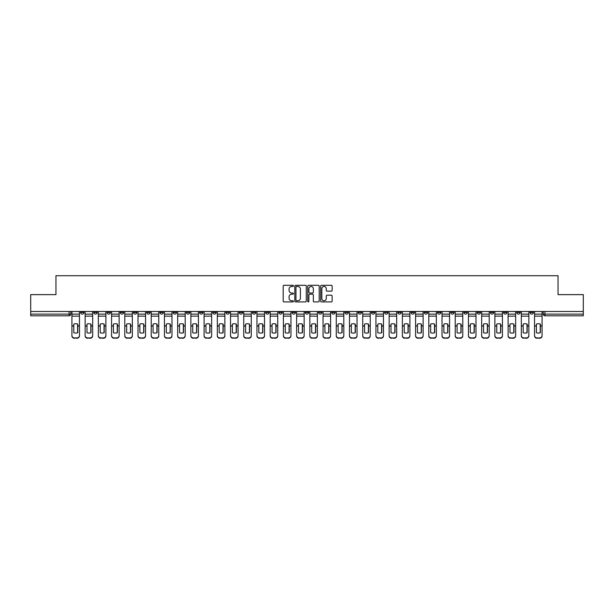<?xml version="1.0" encoding="UTF-8"?>
<svg xmlns="http://www.w3.org/2000/svg" width="614" height="614" viewBox="0 0 614 614"><rect width="100%" height="100%" fill="white"/><g stroke="black" fill="none" stroke-linecap="round" stroke-linejoin="round"><path stroke-width="0.92" d="M293.446 285.878A0.583 0.583 0 0 0 292.863 285.295L284.029 285.295A0.829 0.829 0 0 0 283.192 286.132L283.192 301.098A0.829 0.829 0 0 0 284.029 301.927L292.863 301.927A0.583 0.583 0 0 0 293.446 301.351A0.583 0.583 0 0 0 292.863 300.768L291.719 300.768A2.663 2.663 0 0 1 289.056 298.105L289.056 296.854A2.663 2.663 0 0 1 291.719 294.198L292.863 294.198A0.583 0.583 0 0 0 293.446 293.615A0.583 0.583 0 0 0 292.863 293.031L291.719 293.031A2.663 2.663 0 0 1 289.056 290.368L289.056 289.125A2.663 2.663 0 0 1 291.719 286.462L292.863 286.462A0.583 0.583 0 0 0 293.446 285.878M516.788 311.49L516.788 312.426L520.181 312.426A1.696 1.696 0 0 1 518.485 314.115A1.696 1.696 0 0 1 516.788 312.426L516.788 311.49M437.483 311.49L437.483 312.426L440.875 312.426A1.696 1.696 0 0 1 439.179 314.115A1.696 1.696 0 0 1 437.483 312.426L437.483 311.49M424.266 311.49L424.266 312.426L427.651 312.426A1.696 1.696 0 0 1 425.962 314.115A1.696 1.696 0 0 1 424.266 312.426L424.266 311.49M344.961 311.49L344.961 312.426L348.345 312.426A1.696 1.696 0 0 1 346.657 314.115A1.696 1.696 0 0 1 344.961 312.426L344.961 311.49M331.744 311.49L331.744 312.426L335.129 312.426A1.696 1.696 0 0 1 333.433 314.115A1.696 1.696 0 0 1 331.744 312.426L331.744 311.49M318.52 311.49L318.52 312.426L321.913 312.426A1.696 1.696 0 0 1 320.216 314.115A1.696 1.696 0 0 1 318.52 312.426L318.52 311.49M292.087 311.49L292.087 312.426L295.48 312.426A1.696 1.696 0 0 1 293.784 314.115A1.696 1.696 0 0 1 292.087 312.426L292.087 311.49M265.655 312.426L265.655 311.49L265.655 312.426A1.696 1.696 0 0 0 267.343 314.115A1.696 1.696 0 0 1 265.655 312.426L269.039 312.426A1.696 1.696 0 0 1 267.343 314.115A1.696 1.696 0 0 0 269.039 312.426L269.039 311.49L269.039 312.426M252.438 312.426L252.438 311.49L252.438 312.426A1.696 1.696 0 0 0 254.127 314.115A1.696 1.696 0 0 1 252.438 312.426L255.823 312.426A1.696 1.696 0 0 1 254.127 314.115M239.214 312.426L239.214 311.49L239.214 312.426A1.696 1.696 0 0 0 240.911 314.115A1.696 1.696 0 0 1 239.214 312.426L242.607 312.426A1.696 1.696 0 0 1 240.911 314.115A1.696 1.696 0 0 0 242.607 312.426L242.607 311.49L242.607 312.426M225.998 311.49L225.998 312.426L229.39 312.426A1.696 1.696 0 0 1 227.694 314.115A1.696 1.696 0 0 1 225.998 312.426L225.998 311.49M212.782 311.49L212.782 312.426L216.174 312.426A1.696 1.696 0 0 1 214.478 314.115A1.696 1.696 0 0 1 212.782 312.426L212.782 311.49M199.565 311.49L199.565 312.426L202.95 312.426A1.696 1.696 0 0 1 201.262 314.115A1.696 1.696 0 0 1 199.565 312.426L199.565 311.49M186.349 312.426L186.349 311.49L186.349 312.426A1.696 1.696 0 0 0 188.037 314.115A1.696 1.696 0 0 1 186.349 312.426L189.734 312.426A1.696 1.696 0 0 1 188.037 314.115M159.909 312.426L159.909 311.49L159.909 312.426A1.696 1.696 0 0 0 161.605 314.115A1.696 1.696 0 0 1 159.909 312.426L163.301 312.426A1.696 1.696 0 0 1 161.605 314.115A1.696 1.696 0 0 0 163.301 312.426L163.301 311.49L163.301 312.426M146.692 312.426L146.692 311.49L146.692 312.426A1.696 1.696 0 0 0 148.388 314.115A1.696 1.696 0 0 1 146.692 312.426L150.085 312.426A1.696 1.696 0 0 1 148.388 314.115A1.696 1.696 0 0 0 150.085 312.426L150.085 311.49L150.085 312.426M133.476 312.426L133.476 311.49L133.476 312.426A1.696 1.696 0 0 0 135.172 314.115A1.696 1.696 0 0 1 133.476 312.426L136.868 312.426A1.696 1.696 0 0 1 135.172 314.115A1.696 1.696 0 0 0 136.868 312.426L136.868 311.49L136.868 312.426M120.26 312.426L120.26 311.49L120.26 312.426A1.696 1.696 0 0 0 121.956 314.115A1.696 1.696 0 0 1 120.26 312.426L123.644 312.426A1.696 1.696 0 0 1 121.956 314.115M107.043 312.426L107.043 311.49L107.043 312.426A1.696 1.696 0 0 0 108.732 314.115A1.696 1.696 0 0 1 107.043 312.426L110.428 312.426A1.696 1.696 0 0 1 108.732 314.115A1.696 1.696 0 0 0 110.428 312.426L110.428 311.49L110.428 312.426M93.819 312.426L93.819 311.49L93.819 312.426A1.696 1.696 0 0 0 95.515 314.115A1.696 1.696 0 0 1 93.819 312.426L97.212 312.426A1.696 1.696 0 0 1 95.515 314.115A1.696 1.696 0 0 0 97.212 312.426L97.212 311.49L97.212 312.426M331.307 291.159A0.829 0.829 0 0 0 332.136 290.33L332.136 286.132A0.829 0.829 0 0 0 331.307 285.295L321.49 285.295A0.829 0.829 0 0 0 320.661 286.132L320.661 301.098A0.829 0.829 0 0 0 321.49 301.927L331.307 301.927A0.829 0.829 0 0 0 332.136 301.098L332.136 296.025A0.829 0.829 0 0 0 331.307 295.196L327.108 295.196A0.829 0.829 0 0 0 326.272 296.025L326.272 298.542A2.226 2.226 0 0 1 324.046 300.768A2.226 2.226 0 0 1 321.828 298.542L321.828 288.687A2.226 2.226 0 0 1 324.046 286.462A2.226 2.226 0 0 1 326.272 288.687L326.272 290.33A0.829 0.829 0 0 0 327.108 291.159L331.307 291.159M30.7 311.49L30.7 294.628L55.951 294.628L55.951 275.732L558.049 275.732L558.049 294.628L583.3 294.628L583.3 311.49L30.7 311.49L30.7 314.115L70.779 314.115L70.779 311.49L70.779 314.115A1.696 1.696 0 0 1 69.083 315.811L30.7 315.811L30.7 314.115M306.271 286.132A0.829 0.829 0 0 0 305.442 285.295L295.626 285.295A0.829 0.829 0 0 0 294.797 286.132L294.797 301.098A0.829 0.829 0 0 0 295.626 301.927L305.442 301.927A0.829 0.829 0 0 0 306.271 301.098L306.271 286.132M308.558 285.295L318.374 285.295A0.829 0.829 0 0 1 319.203 286.132L319.203 301.098A0.829 0.829 0 0 1 318.374 301.927L314.176 301.927A0.829 0.829 0 0 1 313.34 301.098L313.34 295.027A0.829 0.829 0 0 0 312.511 294.198L309.725 294.198A0.829 0.829 0 0 0 308.896 295.027L308.896 301.351A0.583 0.583 0 0 1 308.312 301.927A0.583 0.583 0 0 1 307.729 301.351L307.729 286.132A0.829 0.829 0 0 1 308.558 285.295M543.221 311.49L543.221 314.115L583.3 314.115L583.3 315.811L544.917 315.811A1.696 1.696 0 0 1 543.221 314.115A1.696 1.696 0 0 0 544.917 315.811L544.917 311.49M583.3 311.49L583.3 314.115M533.397 311.49L533.397 312.426A1.696 1.696 0 0 1 531.701 314.115A1.696 1.696 0 0 1 530.005 312.426L533.397 312.426M530.005 311.49L530.005 312.426M520.181 311.49L520.181 312.426A1.696 1.696 0 0 1 518.485 314.115M506.957 311.49L506.957 312.426A1.696 1.696 0 0 1 505.268 314.115A1.696 1.696 0 0 1 503.572 312.426L506.957 312.426M503.572 311.49L503.572 312.426M493.74 311.49L493.74 312.426A1.696 1.696 0 0 1 492.044 314.115A1.696 1.696 0 0 1 490.356 312.426L493.74 312.426M490.356 311.49L490.356 312.426M480.524 311.49L480.524 312.426A1.696 1.696 0 0 1 478.828 314.115A1.696 1.696 0 0 1 477.132 312.426A1.696 1.696 0 0 0 478.828 314.115M477.132 311.49L477.132 312.426L480.524 312.426M467.308 311.49L467.308 312.426A1.696 1.696 0 0 1 465.612 314.115A1.696 1.696 0 0 1 463.915 312.426L467.308 312.426M463.915 311.49L463.915 312.426M454.091 311.49L454.091 312.426A1.696 1.696 0 0 1 452.395 314.115A1.696 1.696 0 0 1 450.699 312.426L454.091 312.426M450.699 311.49L450.699 312.426M440.875 311.49L440.875 312.426M427.651 311.49L427.651 312.426L427.651 311.49M414.435 311.49L414.435 312.426A1.696 1.696 0 0 1 412.738 314.115A1.696 1.696 0 0 1 411.05 312.426L414.435 312.426M411.05 311.49L411.05 312.426M401.218 311.49L401.218 312.426A1.696 1.696 0 0 1 399.522 314.115A1.696 1.696 0 0 1 397.826 312.426L401.218 312.426M397.826 311.49L397.826 312.426M388.002 311.49L388.002 312.426A1.696 1.696 0 0 1 386.306 314.115A1.696 1.696 0 0 1 384.61 312.426L388.002 312.426M384.61 311.49L384.61 312.426M374.786 311.49L374.786 312.426A1.696 1.696 0 0 1 373.089 314.115A1.696 1.696 0 0 1 371.393 312.426L374.786 312.426M371.393 311.49L371.393 312.426M361.562 311.49L361.562 312.426A1.696 1.696 0 0 1 359.873 314.115A1.696 1.696 0 0 1 358.177 312.426L361.562 312.426M358.177 311.49L358.177 312.426M348.345 311.49L348.345 312.426A1.696 1.696 0 0 1 346.657 314.115M335.129 311.49L335.129 312.426M321.913 312.426L321.913 311.49L321.913 312.426A1.696 1.696 0 0 1 320.216 314.115M308.696 311.49L308.696 312.426A1.696 1.696 0 0 1 307 314.115A1.696 1.696 0 0 1 305.304 312.426A1.696 1.696 0 0 0 307 314.115A1.696 1.696 0 0 0 308.696 312.426L305.304 312.426L305.304 311.49M295.48 312.426L295.48 311.49L295.48 312.426A1.696 1.696 0 0 1 293.784 314.115M282.256 311.49L282.256 312.426A1.696 1.696 0 0 1 280.567 314.115A1.696 1.696 0 0 1 278.871 312.426A1.696 1.696 0 0 0 280.567 314.115M278.871 311.49L278.871 312.426L282.256 312.426M255.823 311.49L255.823 312.426L255.823 311.49M229.39 312.426L229.39 311.49L229.39 312.426A1.696 1.696 0 0 1 227.694 314.115M216.174 312.426L216.174 311.49L216.174 312.426A1.696 1.696 0 0 1 214.478 314.115M202.95 312.426L202.95 311.49L202.95 312.426A1.696 1.696 0 0 1 201.262 314.115M189.734 311.49L189.734 312.426L189.734 311.49M176.517 312.426L176.517 311.49L176.517 312.426A1.696 1.696 0 0 1 174.821 314.115A1.696 1.696 0 0 1 173.125 312.426L176.517 312.426A1.696 1.696 0 0 1 174.821 314.115M173.125 311.49L173.125 312.426M123.644 311.49L123.644 312.426L123.644 311.49M83.995 311.49L83.995 312.426A1.696 1.696 0 0 1 82.299 314.115A1.696 1.696 0 0 1 80.603 312.426A1.696 1.696 0 0 0 82.299 314.115A1.696 1.696 0 0 0 83.995 312.426L83.995 311.49M80.603 311.49L80.603 312.426L83.995 312.426M69.083 311.49L69.083 315.811A1.696 1.696 0 0 0 70.779 314.115M296.539 286.462A0.583 0.583 0 0 0 295.963 287.045L295.963 300.185A0.583 0.583 0 0 0 296.539 300.768L297.744 300.768A2.663 2.663 0 0 0 300.407 298.105L300.407 289.125A2.663 2.663 0 0 0 297.744 286.462L296.539 286.462M313.34 288.726A2.226 2.226 0 0 0 311.114 286.5A2.226 2.226 0 0 0 308.896 288.726L308.896 292.203A0.829 0.829 0 0 0 309.725 293.031L312.511 293.031A0.829 0.829 0 0 0 313.34 292.203L313.34 288.726M77.594 332.788L77.594 324.023M75.691 323.739A5.25 4.62 180 0 1 77.594 324.085M71.922 326.379L71.922 335.505A2.54 2.41 0 0 0 74.463 337.915L76.919 337.915A2.54 2.41 0 0 0 79.459 335.505L79.459 335.858A2.54 2.41 180 0 1 76.919 338.268L76.919 337.915M75.691 333.095A5.25 4.981 180 0 0 77.594 332.719M77.763 326.034L77.763 324.085A5.25 4.62 180 0 0 75.775 323.739A5.25 4.62 180 0 0 73.787 324.085L73.787 332.719A5.25 4.981 180 0 0 77.763 332.719L77.763 326.034L79.459 326.034L79.459 335.505M79.459 311.49L79.459 326.034M71.922 311.49L71.922 335.505M74.463 337.915L76.919 338.268M74.463 338.268A2.54 2.41 180 0 1 71.922 335.858M90.818 332.788L90.818 324.023M88.907 323.739A5.25 4.62 180 0 1 90.818 324.085M85.139 326.379L85.139 335.505A2.54 2.41 0 0 0 87.679 337.915L90.135 337.915A2.54 2.41 0 0 0 92.676 335.505L92.676 335.858A2.54 2.41 180 0 1 90.135 338.268L90.135 337.915M88.907 333.095A5.25 4.981 180 0 0 90.818 332.719M104.035 332.788L104.035 324.023M102.124 323.739A5.25 4.62 180 0 1 104.035 324.085M98.355 326.379L98.355 335.505A2.54 2.41 0 0 0 100.896 337.915L103.352 337.915A2.54 2.41 0 0 0 105.9 335.505L105.9 335.858A2.54 2.41 180 0 1 103.352 338.268L103.352 337.915M102.124 333.095A5.25 4.981 180 0 0 104.035 332.719M90.987 326.034L90.987 324.085A5.25 4.62 180 0 0 88.992 323.739A5.25 4.62 180 0 0 87.004 324.085L87.004 332.719A5.25 4.981 180 0 0 90.987 332.719L90.987 326.034L92.676 326.034L92.676 335.505M92.676 311.49L92.676 326.034M85.139 311.49L85.139 335.505M87.679 337.915L90.135 338.268M87.679 338.268A2.54 2.41 180 0 1 85.139 335.858M104.203 326.034L104.203 324.085A5.25 4.62 180 0 0 102.208 323.739A5.25 4.62 180 0 0 100.22 324.085L100.22 332.719A5.25 4.981 180 0 0 104.203 332.719L104.203 326.034L105.9 326.034L105.9 335.505M105.9 311.49L105.9 326.034M98.355 311.49L98.355 335.505M100.896 337.915L103.352 338.268M100.896 338.268A2.54 2.41 180 0 1 98.355 335.858M117.251 332.788L117.251 324.023M115.348 323.739A5.25 4.62 180 0 1 117.251 324.085M111.571 326.379L111.571 335.505A2.54 2.41 0 0 0 114.112 337.915L116.576 337.915A2.54 2.41 0 0 0 119.116 335.505L119.116 335.858A2.54 2.41 180 0 1 116.576 338.268L116.576 337.915M115.348 333.095A5.25 4.981 180 0 0 117.251 332.719M130.467 332.788L130.467 324.023M128.564 323.739A5.25 4.62 180 0 1 130.467 324.085M124.788 326.379L124.788 335.505A2.54 2.41 0 0 0 127.336 337.915L129.792 337.915A2.54 2.41 0 0 0 132.332 335.505L132.332 335.858A2.54 2.41 180 0 1 129.792 338.268L129.792 337.915M128.564 333.095A5.25 4.981 180 0 0 130.467 332.719M143.684 332.788L143.684 324.023M141.78 323.739A5.25 4.62 180 0 1 143.684 324.085M138.012 326.379L138.012 335.505A2.54 2.41 0 0 0 140.552 337.915L143.008 337.915A2.54 2.41 0 0 0 145.549 335.505L145.549 335.858A2.54 2.41 180 0 1 143.008 338.268L143.008 337.915M141.78 333.095A5.25 4.981 180 0 0 143.684 332.719M117.42 326.034L117.42 324.085A5.25 4.62 180 0 0 115.432 323.739A5.25 4.62 180 0 0 113.437 324.085L113.437 332.719A5.25 4.981 180 0 0 117.42 332.719L117.42 326.034L119.116 326.034L119.116 335.505M119.116 311.49L119.116 326.034M111.571 311.49L111.571 335.505M114.112 337.915L116.576 338.268M114.112 338.268A2.54 2.41 180 0 1 111.571 335.858M130.636 326.034L130.636 324.085A5.25 4.62 180 0 0 128.648 323.739A5.25 4.62 180 0 0 126.653 324.085L126.653 332.719A5.25 4.981 180 0 0 130.636 332.719L130.636 326.034L132.332 326.034L132.332 335.505M132.332 311.49L132.332 326.034M124.788 311.49L124.788 335.505M127.336 337.915L129.792 338.268M127.336 338.268A2.54 2.41 180 0 1 124.788 335.858M143.853 326.034L143.853 324.085A5.25 4.62 180 0 0 141.865 323.739A5.25 4.62 180 0 0 139.869 324.085L139.869 332.719A5.25 4.981 180 0 0 143.853 332.719L143.853 326.034L145.549 326.034L145.549 335.505M145.549 311.49L145.549 326.034M138.012 311.49L138.012 335.505M140.552 337.915L143.008 338.268M140.552 338.268A2.54 2.41 180 0 1 138.012 335.858M156.9 332.788L156.9 324.023M154.997 323.739A5.25 4.62 180 0 1 156.9 324.085M151.228 326.379L151.228 335.505A2.54 2.41 0 0 0 153.769 337.915L156.225 337.915A2.54 2.41 0 0 0 158.765 335.505L158.765 335.858A2.54 2.41 180 0 1 156.225 338.268L156.225 337.915M154.997 333.095A5.25 4.981 180 0 0 156.9 332.719M157.077 326.034L157.077 324.085A5.25 4.62 180 0 0 155.081 323.739A5.25 4.62 180 0 0 153.093 324.085L153.093 332.719A5.25 4.981 180 0 0 157.077 332.719L157.077 326.034L158.765 326.034L158.765 335.505M158.765 311.49L158.765 326.034M151.228 311.49L151.228 335.505M153.769 337.915L156.225 338.268M153.769 338.268A2.54 2.41 180 0 1 151.228 335.858M170.124 332.788L170.124 324.023M168.213 323.739A5.25 4.62 180 0 1 170.124 324.085M164.445 326.379L164.445 335.505A2.54 2.41 0 0 0 166.985 337.915L169.441 337.915A2.54 2.41 0 0 0 171.981 335.505L171.981 335.858A2.54 2.41 180 0 1 169.441 338.268L169.441 337.915M168.213 333.095A5.25 4.981 180 0 0 170.124 332.719M170.293 326.034L170.293 324.085A5.25 4.62 180 0 0 168.297 323.739A5.25 4.62 180 0 0 166.31 324.085L166.31 332.719A5.25 4.981 180 0 0 170.293 332.719L170.293 326.034L171.981 326.034L171.981 335.505M171.981 311.49L171.981 326.034M164.445 311.49L164.445 335.505M166.985 337.915L169.441 338.268M166.985 338.268A2.54 2.41 180 0 1 164.445 335.858M183.34 332.788L183.34 324.023M181.429 323.739A5.25 4.62 180 0 1 183.34 324.085M177.661 326.379L177.661 335.505A2.54 2.41 0 0 0 180.201 337.915L182.657 337.915A2.54 2.41 0 0 0 185.205 335.505L185.205 335.858A2.54 2.41 180 0 1 182.657 338.268L182.657 337.915M181.429 333.095A5.25 4.981 180 0 0 183.34 332.719M183.509 326.034L183.509 324.085A5.25 4.62 180 0 0 181.514 323.739A5.25 4.62 180 0 0 179.526 324.085L179.526 332.719A5.25 4.981 180 0 0 183.509 332.719L183.509 326.034L185.205 326.034L185.205 335.505M185.205 311.49L185.205 326.034M177.661 311.49L177.661 335.505M180.201 337.915L182.657 338.268M180.201 338.268A2.54 2.41 180 0 1 177.661 335.858M196.557 332.788L196.557 324.023M194.653 323.739A5.25 4.62 180 0 1 196.557 324.085M190.877 326.379L190.877 335.505A2.54 2.41 0 0 0 193.418 337.915L195.881 337.915A2.54 2.41 0 0 0 198.422 335.505L198.422 335.858A2.54 2.41 180 0 1 195.881 338.268L195.881 337.915M194.653 333.095A5.25 4.981 180 0 0 196.557 332.719M196.726 326.034L196.726 324.085A5.25 4.62 180 0 0 194.738 323.739A5.25 4.62 180 0 0 192.742 324.085L192.742 332.719A5.25 4.981 180 0 0 196.726 332.719L196.726 326.034L198.422 326.034L198.422 335.505M198.422 311.49L198.422 326.034M190.877 311.49L190.877 335.505M193.418 337.915L195.881 338.268M193.418 338.268A2.54 2.41 180 0 1 190.877 335.858M209.773 332.788L209.773 324.023M207.87 323.739A5.25 4.62 180 0 1 209.773 324.085M204.094 326.379L204.094 335.505A2.54 2.41 0 0 0 206.642 337.915L209.098 337.915A2.54 2.41 0 0 0 211.638 335.505L211.638 335.858A2.54 2.41 180 0 1 209.098 338.268L209.098 337.915M207.87 333.095A5.25 4.981 180 0 0 209.773 332.719M209.942 326.034L209.942 324.085A5.25 4.62 180 0 0 207.954 323.739A5.25 4.62 180 0 0 205.959 324.085L205.959 332.719A5.25 4.981 180 0 0 209.942 332.719L209.942 326.034L211.638 326.034L211.638 335.505M211.638 311.49L211.638 326.034M204.094 311.49L204.094 335.505M206.642 337.915L209.098 338.268M206.642 338.268A2.54 2.41 180 0 1 204.094 335.858M222.989 332.788L222.989 324.023M221.086 323.739A5.25 4.62 180 0 1 222.989 324.085M217.318 326.379L217.318 335.505A2.54 2.41 0 0 0 219.858 337.915L222.314 337.915A2.54 2.41 0 0 0 224.854 335.505L224.854 335.858A2.54 2.41 180 0 1 222.314 338.268L222.314 337.915M221.086 333.095A5.25 4.981 180 0 0 222.989 332.719M223.158 326.034L223.158 324.085A5.25 4.62 180 0 0 221.17 323.739A5.25 4.62 180 0 0 219.175 324.085L219.175 332.719A5.25 4.981 180 0 0 223.158 332.719L223.158 326.034L224.854 326.034L224.854 335.505M224.854 311.49L224.854 326.034M217.318 311.49L217.318 335.505M219.858 337.915L222.314 338.268M219.858 338.268A2.54 2.41 180 0 1 217.318 335.858M236.206 332.788L236.206 324.023M234.302 323.739A5.25 4.62 180 0 1 236.206 324.085M230.534 326.379L230.534 335.505A2.54 2.41 0 0 0 233.074 337.915L235.53 337.915A2.54 2.41 0 0 0 238.071 335.505L238.071 335.858A2.54 2.41 180 0 1 235.53 338.268L235.53 337.915M234.302 333.095A5.25 4.981 180 0 0 236.206 332.719M236.382 326.034L236.382 324.085A5.25 4.62 180 0 0 234.387 323.739A5.25 4.62 180 0 0 232.399 324.085L232.399 332.719A5.25 4.981 180 0 0 236.382 332.719L236.382 326.034L238.071 326.034L238.071 335.505M238.071 311.49L238.071 326.034M230.534 311.49L230.534 335.505M233.074 337.915L235.53 338.268M233.074 338.268A2.54 2.41 180 0 1 230.534 335.858M249.43 332.788L249.43 324.023M247.519 323.739A5.25 4.62 180 0 1 249.43 324.085M243.75 326.379L243.75 335.505A2.54 2.41 0 0 0 246.291 337.915L248.747 337.915A2.54 2.41 0 0 0 251.287 335.505L251.287 335.858A2.54 2.41 180 0 1 248.747 338.268L248.747 337.915M247.519 333.095A5.25 4.981 180 0 0 249.43 332.719M249.599 326.034L249.599 324.085A5.25 4.62 180 0 0 247.603 323.739A5.25 4.62 180 0 0 245.615 324.085L245.615 332.719A5.25 4.981 180 0 0 249.599 332.719L249.599 326.034L251.287 326.034L251.287 335.505M251.287 311.49L251.287 326.034M243.75 311.49L243.75 335.505M246.291 337.915L248.747 338.268M246.291 338.268A2.54 2.41 180 0 1 243.75 335.858M262.646 332.788L262.646 324.023M260.735 323.739A5.25 4.62 180 0 1 262.646 324.085M256.967 326.379L256.967 335.505A2.54 2.41 0 0 0 259.507 337.915L261.963 337.915A2.54 2.41 0 0 0 264.511 335.505L264.511 335.858A2.54 2.41 180 0 1 261.963 338.268L261.963 337.915M260.735 333.095A5.25 4.981 180 0 0 262.646 332.719M262.815 326.034L262.815 324.085A5.25 4.62 180 0 0 260.82 323.739A5.25 4.62 180 0 0 258.832 324.085L258.832 332.719A5.25 4.981 180 0 0 262.815 332.719L262.815 326.034L264.511 326.034L264.511 335.505M264.511 311.49L264.511 326.034M256.967 311.49L256.967 335.505M259.507 337.915L261.963 338.268M259.507 338.268A2.54 2.41 180 0 1 256.967 335.858M275.863 332.788L275.863 324.023M273.959 323.739A5.25 4.62 180 0 1 275.863 324.085M270.183 326.379L270.183 335.505A2.54 2.41 0 0 0 272.723 337.915L275.187 337.915A2.54 2.41 0 0 0 277.728 335.505L277.728 335.858A2.54 2.41 180 0 1 275.187 338.268L275.187 337.915M273.959 333.095A5.25 4.981 180 0 0 275.863 332.719M276.031 326.034L276.031 324.085A5.25 4.62 180 0 0 274.044 323.739A5.25 4.62 180 0 0 272.048 324.085L272.048 332.719A5.25 4.981 180 0 0 276.031 332.719L276.031 326.034L277.728 326.034L277.728 335.505M277.728 311.49L277.728 326.034M270.183 311.49L270.183 335.505M272.723 337.915L275.187 338.268M272.723 338.268A2.54 2.41 180 0 1 270.183 335.858M289.079 332.788L289.079 324.023M287.175 323.739A5.25 4.62 180 0 1 289.079 324.085M283.399 326.379L283.399 335.505A2.54 2.41 0 0 0 285.947 337.915L288.403 337.915A2.54 2.41 0 0 0 290.944 335.505L290.944 335.858A2.54 2.41 180 0 1 288.403 338.268L288.403 337.915M287.175 333.095A5.25 4.981 180 0 0 289.079 332.719M289.248 326.034L289.248 324.085A5.25 4.62 180 0 0 287.26 323.739A5.25 4.62 180 0 0 285.264 324.085L285.264 332.719A5.25 4.981 180 0 0 289.248 332.719L289.248 326.034L290.944 326.034L290.944 335.505M290.944 311.49L290.944 326.034M283.399 311.49L283.399 335.505M285.947 337.915L288.403 338.268M285.947 338.268A2.54 2.41 180 0 1 283.399 335.858M302.295 332.788L302.295 324.023M300.392 323.739A5.25 4.62 180 0 1 302.295 324.085M296.623 326.379L296.623 335.505A2.54 2.41 0 0 0 299.164 337.915L301.62 337.915A2.54 2.41 0 0 0 304.16 335.505L304.16 335.858A2.54 2.41 180 0 1 301.62 338.268L301.62 337.915M300.392 333.095A5.25 4.981 180 0 0 302.295 332.719M302.464 326.034L302.464 324.085A5.25 4.62 180 0 0 300.476 323.739A5.25 4.62 180 0 0 298.488 324.085L298.488 332.719A5.25 4.981 180 0 0 302.464 332.719L302.464 326.034L304.16 326.034L304.16 335.505M304.16 311.49L304.16 326.034M296.623 311.49L296.623 335.505M299.164 337.915L301.62 338.268M299.164 338.268A2.54 2.41 180 0 1 296.623 335.858M315.512 332.788L315.512 324.023M313.608 323.739A5.25 4.62 180 0 1 315.512 324.085M309.84 326.379L309.84 335.505A2.54 2.41 0 0 0 312.38 337.915L314.836 337.915A2.54 2.41 0 0 0 317.377 335.505L317.377 335.858A2.54 2.41 180 0 1 314.836 338.268L314.836 337.915M313.608 333.095A5.25 4.981 180 0 0 315.512 332.719M315.688 326.034L315.688 324.085A5.25 4.62 180 0 0 313.693 323.739A5.25 4.62 180 0 0 311.705 324.085L311.705 332.719A5.25 4.981 180 0 0 315.688 332.719L315.688 326.034L317.377 326.034L317.377 335.505M317.377 311.49L317.377 326.034M309.84 311.49L309.84 335.505M312.38 337.915L314.836 338.268M312.38 338.268A2.54 2.41 180 0 1 309.84 335.858M328.736 332.788L328.736 324.023M326.825 323.739A5.25 4.62 180 0 1 328.736 324.085M323.056 326.379L323.056 335.505A2.54 2.41 0 0 0 325.597 337.915L328.053 337.915A2.54 2.41 0 0 0 330.601 335.505L330.601 335.858A2.54 2.41 180 0 1 328.053 338.268L328.053 337.915M326.825 333.095A5.25 4.981 180 0 0 328.736 332.719M328.904 326.034L328.904 324.085A5.25 4.62 180 0 0 326.909 323.739A5.25 4.62 180 0 0 324.921 324.085L324.921 332.719A5.25 4.981 180 0 0 328.904 332.719L328.904 326.034L330.601 326.034L330.601 335.505M330.601 311.49L330.601 326.034M323.056 311.49L323.056 335.505M325.597 337.915L328.053 338.268M325.597 338.268A2.54 2.41 180 0 1 323.056 335.858M341.952 332.788L341.952 324.023M340.041 323.739A5.25 4.62 180 0 1 341.952 324.085M336.272 326.379L336.272 335.505A2.54 2.41 0 0 0 338.813 337.915L341.277 337.915A2.54 2.41 0 0 0 343.817 335.505L343.817 335.858A2.54 2.41 180 0 1 341.277 338.268L341.277 337.915M340.041 333.095A5.25 4.981 180 0 0 341.952 332.719M342.121 326.034L342.121 324.085A5.25 4.62 180 0 0 340.125 323.739A5.25 4.62 180 0 0 338.137 324.085L338.137 332.719A5.25 4.981 180 0 0 342.121 332.719L342.121 326.034L343.817 326.034L343.817 335.505M343.817 311.49L343.817 326.034M336.272 311.49L336.272 335.505M338.813 337.915L341.277 338.268M338.813 338.268A2.54 2.41 180 0 1 336.272 335.858M355.168 332.788L355.168 324.023M353.265 323.739A5.25 4.62 180 0 1 355.168 324.085M349.489 326.379L349.489 335.505A2.54 2.41 0 0 0 352.037 337.915L354.493 337.915A2.54 2.41 0 0 0 357.033 335.505L357.033 335.858A2.54 2.41 180 0 1 354.493 338.268L354.493 337.915M353.265 333.095A5.25 4.981 180 0 0 355.168 332.719M355.337 326.034L355.337 324.085A5.25 4.62 180 0 0 353.349 323.739A5.25 4.62 180 0 0 351.354 324.085L351.354 332.719A5.25 4.981 180 0 0 355.337 332.719L355.337 326.034L357.033 326.034L357.033 335.505M357.033 311.49L357.033 326.034M349.489 311.49L349.489 335.505M352.037 337.915L354.493 338.268M352.037 338.268A2.54 2.41 180 0 1 349.489 335.858M368.385 332.788L368.385 324.023M366.481 323.739A5.25 4.62 180 0 1 368.385 324.085M362.713 326.379L362.713 335.505A2.54 2.41 0 0 0 365.253 337.915L367.709 337.915A2.54 2.41 0 0 0 370.25 335.505L370.25 335.858A2.54 2.41 180 0 1 367.709 338.268L367.709 337.915M366.481 333.095A5.25 4.981 180 0 0 368.385 332.719M368.553 326.034L368.553 324.085A5.25 4.62 180 0 0 366.566 323.739A5.25 4.62 180 0 0 364.57 324.085L364.57 332.719A5.25 4.981 180 0 0 368.553 332.719L368.553 326.034L370.25 326.034L370.25 335.505M370.25 311.49L370.25 326.034M362.713 311.49L362.713 335.505M365.253 337.915L367.709 338.268M365.253 338.268A2.54 2.41 180 0 1 362.713 335.858M381.601 332.788L381.601 324.023M379.698 323.739A5.25 4.62 180 0 1 381.601 324.085M375.929 326.379L375.929 335.505A2.54 2.41 0 0 0 378.47 337.915L380.926 337.915A2.54 2.41 0 0 0 383.466 335.505L383.466 335.858A2.54 2.41 180 0 1 380.926 338.268L380.926 337.915M379.698 333.095A5.25 4.981 180 0 0 381.601 332.719M381.77 326.034L381.77 324.085A5.25 4.62 180 0 0 379.782 323.739A5.25 4.62 180 0 0 377.794 324.085L377.794 332.719A5.25 4.981 180 0 0 381.77 332.719L381.77 326.034L383.466 326.034L383.466 335.505M383.466 311.49L383.466 326.034M375.929 311.49L375.929 335.505M378.47 337.915L380.926 338.268M378.47 338.268A2.54 2.41 180 0 1 375.929 335.858M394.825 332.788L394.825 324.023M392.914 323.739A5.25 4.62 180 0 1 394.825 324.085M389.146 326.379L389.146 335.505A2.54 2.41 0 0 0 391.686 337.915L394.142 337.915A2.54 2.41 0 0 0 396.682 335.505L396.682 335.858A2.54 2.41 180 0 1 394.142 338.268L394.142 337.915M392.914 333.095A5.25 4.981 180 0 0 394.825 332.719M394.994 326.034L394.994 324.085A5.25 4.62 180 0 0 392.998 323.739A5.25 4.62 180 0 0 391.011 324.085L391.011 332.719A5.25 4.981 180 0 0 394.994 332.719L394.994 326.034L396.682 326.034L396.682 335.505M396.682 311.49L396.682 326.034M389.146 311.49L389.146 335.505M391.686 337.915L394.142 338.268M391.686 338.268A2.54 2.41 180 0 1 389.146 335.858M408.041 332.788L408.041 324.023M406.13 323.739A5.25 4.62 180 0 1 408.041 324.085M402.362 326.379L402.362 335.505A2.54 2.41 0 0 0 404.902 337.915L407.358 337.915A2.54 2.41 0 0 0 409.906 335.505L409.906 335.858A2.54 2.41 180 0 1 407.358 338.268L407.358 337.915M406.13 333.095A5.25 4.981 180 0 0 408.041 332.719M408.21 326.034L408.21 324.085A5.25 4.62 180 0 0 406.215 323.739A5.25 4.62 180 0 0 404.227 324.085L404.227 332.719A5.25 4.981 180 0 0 408.21 332.719L408.21 326.034L409.906 326.034L409.906 335.505M409.906 311.49L409.906 326.034M402.362 311.49L402.362 335.505M404.902 337.915L407.358 338.268M404.902 338.268A2.54 2.41 180 0 1 402.362 335.858M421.258 332.788L421.258 324.023M419.347 323.739A5.25 4.62 180 0 1 421.258 324.085M415.578 326.379L415.578 335.505A2.54 2.41 0 0 0 418.119 337.915L420.582 337.915A2.54 2.41 0 0 0 423.123 335.505L423.123 335.858A2.54 2.41 180 0 1 420.582 338.268L420.582 337.915M419.347 333.095A5.25 4.981 180 0 0 421.258 332.719M421.427 326.034L421.427 324.085A5.25 4.62 180 0 0 419.431 323.739A5.25 4.62 180 0 0 417.443 324.085L417.443 332.719A5.25 4.981 180 0 0 421.427 332.719L421.427 326.034L423.123 326.034L423.123 335.505M423.123 311.49L423.123 326.034M415.578 311.49L415.578 335.505M418.119 337.915L420.582 338.268M418.119 338.268A2.54 2.41 180 0 1 415.578 335.858M434.474 332.788L434.474 324.023M432.571 323.739A5.25 4.62 180 0 1 434.474 324.085M428.795 326.379L428.795 335.505A2.54 2.41 0 0 0 431.343 337.915L433.799 337.915A2.54 2.41 0 0 0 436.339 335.505L436.339 335.858A2.54 2.41 180 0 1 433.799 338.268L433.799 337.915M432.571 333.095A5.25 4.981 180 0 0 434.474 332.719M434.643 326.034L434.643 324.085A5.25 4.62 180 0 0 432.655 323.739A5.25 4.62 180 0 0 430.66 324.085L430.66 332.719A5.25 4.981 180 0 0 434.643 332.719L434.643 326.034L436.339 326.034L436.339 335.505M436.339 311.49L436.339 326.034M428.795 311.49L428.795 335.505M431.343 337.915L433.799 338.268M431.343 338.268A2.54 2.41 180 0 1 428.795 335.858M447.69 332.788L447.69 324.023M445.787 323.739A5.25 4.62 180 0 1 447.69 324.085M442.019 326.379L442.019 335.505A2.54 2.41 0 0 0 444.559 337.915L447.015 337.915A2.54 2.41 0 0 0 449.555 335.505L449.555 335.858A2.54 2.41 180 0 1 447.015 338.268L447.015 337.915M445.787 333.095A5.25 4.981 180 0 0 447.69 332.719M447.859 326.034L447.859 324.085A5.25 4.62 180 0 0 445.871 323.739A5.25 4.62 180 0 0 443.876 324.085L443.876 332.719A5.25 4.981 180 0 0 447.859 332.719L447.859 326.034L449.555 326.034L449.555 335.505M449.555 311.49L449.555 326.034M442.019 311.49L442.019 335.505M444.559 337.915L447.015 338.268M444.559 338.268A2.54 2.41 180 0 1 442.019 335.858M460.907 332.788L460.907 324.023M459.003 323.739A5.25 4.62 180 0 1 460.907 324.085M455.235 326.379L455.235 335.505A2.54 2.41 0 0 0 457.775 337.915L460.231 337.915A2.54 2.41 0 0 0 462.772 335.505L462.772 335.858A2.54 2.41 180 0 1 460.231 338.268L460.231 337.915M459.003 333.095A5.25 4.981 180 0 0 460.907 332.719M461.076 326.034L461.076 324.085A5.25 4.62 180 0 0 459.088 323.739A5.25 4.62 180 0 0 457.1 324.085L457.1 332.719A5.25 4.981 180 0 0 461.076 332.719L461.076 326.034L462.772 326.034L462.772 335.505M462.772 311.49L462.772 326.034M455.235 311.49L455.235 335.505M457.775 337.915L460.231 338.268M457.775 338.268A2.54 2.41 180 0 1 455.235 335.858M474.131 332.788L474.131 324.023M472.22 323.739A5.25 4.62 180 0 1 474.131 324.085M468.451 326.379L468.451 335.505A2.54 2.41 0 0 0 470.992 337.915L473.448 337.915A2.54 2.41 0 0 0 475.988 335.505L475.988 335.858A2.54 2.41 180 0 1 473.448 338.268L473.448 337.915M472.22 333.095A5.25 4.981 180 0 0 474.131 332.719M474.3 326.034L474.3 324.085A5.25 4.62 180 0 0 472.304 323.739A5.25 4.62 180 0 0 470.316 324.085L470.316 332.719A5.25 4.981 180 0 0 474.3 332.719L474.3 326.034L475.988 326.034L475.988 335.505M475.988 311.49L475.988 326.034M468.451 311.49L468.451 335.505M470.992 337.915L473.448 338.268M470.992 338.268A2.54 2.41 180 0 1 468.451 335.858M487.347 332.788L487.347 324.023M485.436 323.739A5.25 4.62 180 0 1 487.347 324.085M481.668 326.379L481.668 335.505A2.54 2.41 0 0 0 484.208 337.915L486.664 337.915A2.54 2.41 0 0 0 489.212 335.505L489.212 335.858A2.54 2.41 180 0 1 486.664 338.268L486.664 337.915M485.436 333.095A5.25 4.981 180 0 0 487.347 332.719M487.516 326.034L487.516 324.085A5.25 4.62 180 0 0 485.52 323.739A5.25 4.62 180 0 0 483.533 324.085L483.533 332.719A5.25 4.981 180 0 0 487.516 332.719L487.516 326.034L489.212 326.034L489.212 335.505M489.212 311.49L489.212 326.034M481.668 311.49L481.668 335.505M484.208 337.915L486.664 338.268M484.208 338.268A2.54 2.41 180 0 1 481.668 335.858M500.564 332.788L500.564 324.023M498.652 323.739A5.25 4.62 180 0 1 500.564 324.085M494.884 326.379L494.884 335.505A2.54 2.41 0 0 0 497.424 337.915L499.888 337.915A2.54 2.41 0 0 0 502.429 335.505L502.429 335.858A2.54 2.41 180 0 1 499.888 338.268L499.888 337.915M498.652 333.095A5.25 4.981 180 0 0 500.564 332.719M500.732 326.034L500.732 324.085A5.25 4.62 180 0 0 498.745 323.739A5.25 4.62 180 0 0 496.749 324.085L496.749 332.719A5.25 4.981 180 0 0 500.732 332.719L500.732 326.034L502.429 326.034L502.429 335.505M502.429 311.49L502.429 326.034M494.884 311.49L494.884 335.505M497.424 337.915L499.888 338.268M497.424 338.268A2.54 2.41 180 0 1 494.884 335.858M513.78 332.788L513.78 324.023M511.876 323.739A5.25 4.62 180 0 1 513.78 324.085M508.1 326.379L508.1 335.505A2.54 2.41 0 0 0 510.648 337.915L513.104 337.915A2.54 2.41 0 0 0 515.645 335.505L515.645 335.858A2.54 2.41 180 0 1 513.104 338.268L513.104 337.915M511.876 333.095A5.25 4.981 180 0 0 513.78 332.719M513.949 326.034L513.949 324.085A5.25 4.62 180 0 0 511.961 323.739A5.25 4.62 180 0 0 509.965 324.085L509.965 332.719A5.25 4.981 180 0 0 513.949 332.719L513.949 326.034L515.645 326.034L515.645 335.505M515.645 311.49L515.645 326.034M508.1 311.49L508.1 335.505M510.648 337.915L513.104 338.268M510.648 338.268A2.54 2.41 180 0 1 508.1 335.858M526.996 332.788L526.996 324.023M525.093 323.739A5.25 4.62 180 0 1 526.996 324.085M521.324 326.379L521.324 335.505A2.54 2.41 0 0 0 523.865 337.915L526.321 337.915A2.54 2.41 0 0 0 528.861 335.505L528.861 335.858A2.54 2.41 180 0 1 526.321 338.268L526.321 337.915M525.093 333.095A5.25 4.981 180 0 0 526.996 332.719M527.165 326.034L527.165 324.085A5.25 4.62 180 0 0 525.177 323.739A5.25 4.62 180 0 0 523.182 324.085L523.182 332.719A5.25 4.981 180 0 0 527.165 332.719L527.165 326.034L528.861 326.034L528.861 335.505M528.861 311.49L528.861 326.034M521.324 311.49L521.324 335.505M523.865 337.915L526.321 338.268M523.865 338.268A2.54 2.41 180 0 1 521.324 335.858M540.213 332.788L540.213 324.023M538.309 323.739A5.25 4.62 180 0 1 540.213 324.085M534.541 326.379L534.541 335.505A2.54 2.41 0 0 0 537.081 337.915L539.537 337.915A2.54 2.41 0 0 0 542.078 335.505L542.078 335.858A2.54 2.41 180 0 1 539.537 338.268L539.537 337.915M538.309 333.095A5.25 4.981 180 0 0 540.213 332.719M540.381 326.034L540.381 324.085A5.25 4.62 180 0 0 538.394 323.739A5.25 4.62 180 0 0 536.406 324.085L536.406 332.719A5.25 4.981 180 0 0 540.381 332.719L540.381 326.034L542.078 326.034L542.078 335.505M542.078 311.49L542.078 326.034M534.541 311.49L534.541 335.505M537.081 337.915L539.537 338.268M537.081 338.268A2.54 2.41 180 0 1 534.541 335.858M77.763 325.896L79.459 325.896M71.922 325.896L73.787 325.896M71.922 316.133L79.459 316.133M71.922 326.034L73.787 326.034M71.922 314.115L79.459 314.115M90.987 325.896L92.676 325.896M85.139 325.896L87.004 325.896M85.139 316.133L92.676 316.133M85.139 326.034L87.004 326.034M85.139 314.115L92.676 314.115M104.203 325.896L105.9 325.896M98.355 325.896L100.22 325.896M98.355 316.133L105.9 316.133M98.355 326.034L100.22 326.034M98.355 314.115L105.9 314.115M117.42 325.896L119.116 325.896M111.571 325.896L113.437 325.896M111.571 316.133L119.116 316.133M111.571 326.034L113.437 326.034M111.571 314.115L119.116 314.115M130.636 325.896L132.332 325.896M124.788 325.896L126.653 325.896M124.788 316.133L132.332 316.133M124.788 326.034L126.653 326.034M124.788 314.115L132.332 314.115M143.853 325.896L145.549 325.896M138.012 325.896L139.869 325.896M138.012 316.133L145.549 316.133M138.012 326.034L139.869 326.034M138.012 314.115L145.549 314.115M157.077 325.896L158.765 325.896M151.228 325.896L153.093 325.896M151.228 316.133L158.765 316.133M151.228 326.034L153.093 326.034M151.228 314.115L158.765 314.115M170.293 325.896L171.981 325.896M164.445 325.896L166.31 325.896M164.445 316.133L171.981 316.133M164.445 326.034L166.31 326.034M164.445 314.115L171.981 314.115M183.509 325.896L185.205 325.896M177.661 325.896L179.526 325.896M177.661 316.133L185.205 316.133M177.661 326.034L179.526 326.034M177.661 314.115L185.205 314.115M196.726 325.896L198.422 325.896M190.877 325.896L192.742 325.896M190.877 316.133L198.422 316.133M190.877 326.034L192.742 326.034M190.877 314.115L198.422 314.115M209.942 325.896L211.638 325.896M204.094 325.896L205.959 325.896M204.094 316.133L211.638 316.133M204.094 326.034L205.959 326.034M204.094 314.115L211.638 314.115M223.158 325.896L224.854 325.896M217.318 325.896L219.175 325.896M217.318 316.133L224.854 316.133M217.318 326.034L219.175 326.034M217.318 314.115L224.854 314.115M236.382 325.896L238.071 325.896M230.534 325.896L232.399 325.896M230.534 316.133L238.071 316.133M230.534 326.034L232.399 326.034M230.534 314.115L238.071 314.115M249.599 325.896L251.287 325.896M243.75 325.896L245.615 325.896M243.75 316.133L251.287 316.133M243.75 326.034L245.615 326.034M243.75 314.115L251.287 314.115M262.815 325.896L264.511 325.896M256.967 325.896L258.832 325.896M256.967 316.133L264.511 316.133M256.967 326.034L258.832 326.034M256.967 314.115L264.511 314.115M276.031 325.896L277.728 325.896M270.183 325.896L272.048 325.896M270.183 316.133L277.728 316.133M270.183 326.034L272.048 326.034M270.183 314.115L277.728 314.115M289.248 325.896L290.944 325.896M283.399 325.896L285.264 325.896M283.399 316.133L290.944 316.133M283.399 326.034L285.264 326.034M283.399 314.115L290.944 314.115M302.464 325.896L304.16 325.896M296.623 325.896L298.488 325.896M296.623 316.133L304.16 316.133M296.623 326.034L298.488 326.034M296.623 314.115L304.16 314.115M315.688 325.896L317.377 325.896M309.84 325.896L311.705 325.896M309.84 316.133L317.377 316.133M309.84 326.034L311.705 326.034M309.84 314.115L317.377 314.115M328.904 325.896L330.601 325.896M323.056 325.896L324.921 325.896M323.056 316.133L330.601 316.133M323.056 326.034L324.921 326.034M323.056 314.115L330.601 314.115M342.121 325.896L343.817 325.896M336.272 325.896L338.137 325.896M336.272 316.133L343.817 316.133M336.272 326.034L338.137 326.034M336.272 314.115L343.817 314.115M355.337 325.896L357.033 325.896M349.489 325.896L351.354 325.896M349.489 316.133L357.033 316.133M349.489 326.034L351.354 326.034M349.489 314.115L357.033 314.115M368.553 325.896L370.25 325.896M362.713 325.896L364.57 325.896M362.713 316.133L370.25 316.133M362.713 326.034L364.57 326.034M362.713 314.115L370.25 314.115M381.77 325.896L383.466 325.896M375.929 325.896L377.794 325.896M375.929 316.133L383.466 316.133M375.929 326.034L377.794 326.034M375.929 314.115L383.466 314.115M394.994 325.896L396.682 325.896M389.146 325.896L391.011 325.896M389.146 316.133L396.682 316.133M389.146 326.034L391.011 326.034M389.146 314.115L396.682 314.115M408.21 325.896L409.906 325.896M402.362 325.896L404.227 325.896M402.362 316.133L409.906 316.133M402.362 326.034L404.227 326.034M402.362 314.115L409.906 314.115M421.427 325.896L423.123 325.896M415.578 325.896L417.443 325.896M415.578 316.133L423.123 316.133M415.578 326.034L417.443 326.034M415.578 314.115L423.123 314.115M434.643 325.896L436.339 325.896M428.795 325.896L430.66 325.896M428.795 316.133L436.339 316.133M428.795 326.034L430.66 326.034M428.795 314.115L436.339 314.115M447.859 325.896L449.555 325.896M442.019 325.896L443.876 325.896M442.019 316.133L449.555 316.133M442.019 326.034L443.876 326.034M442.019 314.115L449.555 314.115M461.076 325.896L462.772 325.896M455.235 325.896L457.1 325.896M455.235 316.133L462.772 316.133M455.235 326.034L457.1 326.034M455.235 314.115L462.772 314.115M474.3 325.896L475.988 325.896M468.451 325.896L470.316 325.896M468.451 316.133L475.988 316.133M468.451 326.034L470.316 326.034M468.451 314.115L475.988 314.115M487.516 325.896L489.212 325.896M481.668 325.896L483.533 325.896M481.668 316.133L489.212 316.133M481.668 326.034L483.533 326.034M481.668 314.115L489.212 314.115M500.732 325.896L502.429 325.896M494.884 325.896L496.749 325.896M494.884 316.133L502.429 316.133M494.884 326.034L496.749 326.034M494.884 314.115L502.429 314.115M513.949 325.896L515.645 325.896M508.1 325.896L509.965 325.896M508.1 316.133L515.645 316.133M508.1 326.034L509.965 326.034M508.1 314.115L515.645 314.115M527.165 325.896L528.861 325.896M521.324 325.896L523.182 325.896M521.324 316.133L528.861 316.133M521.324 326.034L523.182 326.034M521.324 314.115L528.861 314.115M540.381 325.896L542.078 325.896M534.541 325.896L536.406 325.896M534.541 316.133L542.078 316.133M534.541 326.034L536.406 326.034M534.541 314.115L542.078 314.115"/></g></svg>
